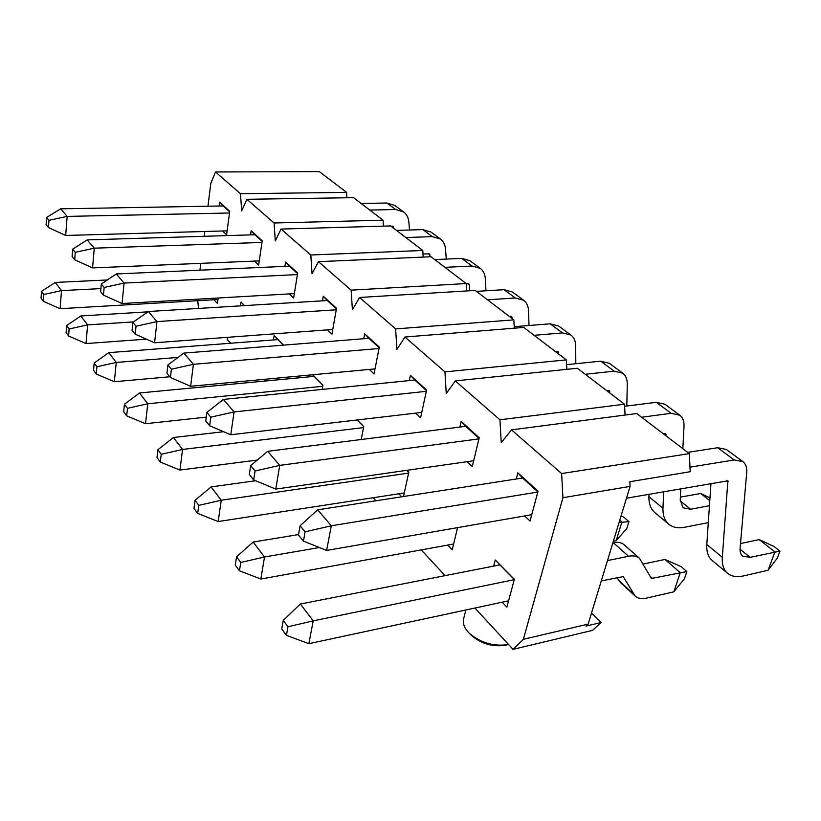 <?xml version="1.0" encoding="UTF-8"?>
<svg xmlns="http://www.w3.org/2000/svg" width="821" height="821" viewBox="0 0 821 821"><rect width="100%" height="100%" fill="white"/><g stroke="black" fill="none" stroke-linecap="round" stroke-linejoin="round"><path stroke-width="1.23" d="M531.741 514.705L326.614 550.439L303.442 541.121L305.114 531.834L331.304 525.789L317.686 509.841L522.618 478.017L517.846 472.834L538.063 491.194L530.038 521.027L524.64 515.937M326.614 550.439L331.304 525.789L537.837 492.036M689.979 467.17L734.19 459.945L742.872 461.618C745.817 463.957 747.1 467.642 746.71 472.691L740.09 548.171C739.813 551.774 740.665 554.421 742.656 556.115L750.148 557.356L779.95 551.137L777.405 557.962L768.107 570.277L774.901 551.938L759.251 539.602L774.09 546.54L779.95 551.137M317.686 509.841L300.106 525.748L298.464 535.005L303.442 541.121M305.114 531.834L300.106 525.748M687.711 452.381L717.687 447.732L726.359 449.467L742.872 461.618M740.491 543.553L759.251 539.602M768.107 570.277L743.446 575.921C736.806 577.389 731.511 576.516 727.539 573.294C723.588 569.856 721.844 564.53 722.326 557.305L727.878 480.808L626.474 498.193M727.539 573.294L712.176 560.466C708.195 557.007 706.409 551.681 706.809 544.497L710.965 483.477M473.676 460.745L275.784 489.09L253.689 479.926L255.085 470.997L279.725 465.374L267.708 451.304L465.723 426.325L461.176 421.399L479.207 437.767L472.28 466.544L467.128 461.679M275.784 489.09L279.725 465.374L478.941 438.876M709.98 497.885L700.724 493.483L709.796 500.636M267.708 451.304L250.672 465.63L249.297 474.528L253.689 479.926M255.085 470.997L250.672 465.63M641.612 417.242L671.168 413.312L679.809 415.2C682.815 417.571 684.211 421.214 684.016 426.14L682.856 448.687M624.637 406.292L656.277 402.3L664.907 404.23L679.809 415.2M680.814 488.731L680.24 499.886L683.082 507.778L690.574 509.246L709.447 505.726M680.383 497.116L700.724 493.483M708.297 522.638L684.601 527.267C678.064 528.498 672.779 527.462 668.725 524.167C664.682 520.668 662.763 515.372 662.968 508.291L663.655 491.717M668.725 524.167L654.778 512.52C650.714 508.999 648.754 503.725 648.908 496.674L648.99 494.273M665.975 435.818L665.687 433.519L663.091 433.611M421.748 412.419L230.773 434.75L209.653 425.771L210.823 417.171L234.088 411.926L223.404 399.417L414.759 380.031L410.408 375.32L426.602 390.016L420.588 417.776L415.652 413.127M230.773 434.75L234.088 411.926L426.325 391.319M223.404 399.417L206.902 412.409L205.753 420.968L209.653 425.771M210.823 417.171L206.902 412.409M585.24 374.284L614.2 371.174L622.78 373.227C625.818 375.608 627.306 379.199 627.265 384.002L626.834 406.015M566.603 364.647L600.705 361.189L609.264 363.272L622.78 373.227M609.787 392.992L609.428 390.745L606.873 390.765M375.023 368.886L190.616 386.281L170.409 377.496L171.394 369.224L193.417 364.298L183.863 353.102L368.834 338.314L364.678 333.808L379.292 347.078L374.048 373.883L369.327 369.419M190.616 386.281L193.417 364.298L379.015 348.515M183.863 353.102L167.895 364.955L166.92 373.206L170.409 377.496M171.394 369.224L167.895 364.955M534.112 335.317L562.477 332.905L570.954 335.081C574.002 337.472 575.572 341.002 575.665 345.672L575.808 363.713M514.223 326.686L550.183 323.813L558.639 326.019L570.954 335.081M558.721 354.067L558.301 351.86L555.796 351.84M332.762 329.478L154.584 342.778L135.208 334.198L136.04 326.224L156.955 321.596L148.355 311.518L327.261 300.527L323.269 296.227L336.528 308.255L331.941 334.157L327.394 329.878M154.584 342.778L156.955 321.596L336.251 309.784M148.355 311.518L132.889 322.396L132.068 330.34L135.208 334.198M136.04 326.224L132.889 322.396M487.541 299.819L515.29 297.992L523.665 300.27C526.702 302.651 528.324 306.12 528.529 310.677L529.001 325.506M476.457 291.373L504.043 289.68L512.386 291.978L523.665 300.27M512.088 318.527L511.637 316.372L509.174 316.301M294.349 293.62L122.062 303.524L103.456 295.15L104.164 287.463L124.074 283.081L116.295 273.968L289.423 266.158L285.595 262.022L297.674 272.983L293.641 298.033L289.279 293.918M122.062 303.524L124.074 283.081L297.418 274.583M116.295 273.968L101.311 283.994L100.624 291.66L103.456 295.15M104.164 287.463L101.311 283.994M444.941 267.348L472.075 266.025L480.326 268.375C483.353 270.735 485.016 274.132 485.303 278.576L485.96 290.788M434.771 259.6L461.751 258.389L469.971 260.75L480.326 268.375M469.653 290.767L469.284 284.702L468.863 283.85L466.205 283.758M259.282 260.883L92.557 267.913L74.68 259.754L75.275 252.324L94.271 248.178L87.2 239.896L254.849 234.744L251.164 230.773L262.217 240.81L258.666 265.039L254.469 261.078M92.557 267.913L94.271 248.178L261.981 242.452M87.2 239.896L72.679 249.174L72.094 256.583L74.68 259.754M75.275 252.324L72.679 249.174M405.82 237.536L432.339 236.633L440.467 239.034C443.473 241.374 445.167 244.709 445.526 249.04L446.255 259.087M396.461 230.403L422.836 229.593L430.922 232.015L440.467 239.034M430.112 256.778L429.527 253.935L423 253.966M227.13 230.845L65.68 235.473L48.47 227.52L48.973 220.336L67.137 216.395L60.672 208.832L223.138 205.938L219.587 202.11L229.736 211.325L226.606 234.796L222.563 230.978M65.68 235.473L67.137 216.395L229.521 212.998M60.672 208.832L46.602 217.462L46.109 224.615L48.47 227.52M48.973 220.336L46.602 217.462M369.778 210.063L395.691 209.519L403.686 211.962C406.672 214.281 408.376 217.555 408.807 221.773L409.546 230.003M361.137 203.475L386.907 203.013L394.86 205.466L403.686 211.962M393.762 228.341L393.218 226.329L390.899 226.155M508.579 600.818L308.85 643.685L286.426 635.362L287.976 626.762L313.201 620.85L300.373 604.02L499.886 564.889L495.268 559.953L514.357 579.318L506.875 607.14L502.165 602.193M308.85 643.685L313.201 620.85L514.264 579.677M607.478 560.589L628.568 556.269C633.207 555.376 636.87 556.084 639.549 558.403L651.422 578.466L686.859 571.57L684.457 578.692L673.836 591.838L680.26 572.689L664.989 559.44L681.132 566.634L686.859 571.57M300.373 604.02L283.266 620.348L281.736 628.917L286.426 635.362M287.976 626.762L283.266 620.348M612.918 542.732L613.308 542.65C617.926 541.798 621.579 542.537 624.268 544.867L639.549 558.403M643.254 564.017L664.989 559.44M673.836 591.838L646.455 598.109C641.653 599.156 637.866 598.468 635.105 596.025L623.231 576.609L601.29 580.929M635.105 596.025L620.194 582.263L616.961 577.563M453.623 544.015L260.852 579.041L239.445 570.79L240.748 562.488L264.516 556.987L253.145 542.055L298.536 534.574M260.852 579.041L264.516 556.987L319.369 547.525M619.055 522.556L628.927 521.622L626.792 528.539L616.202 540.629L621.887 522.033L619.773 520.196M628.927 521.622L623.744 517.158L621.076 515.947M253.145 542.055L236.571 556.802L235.288 565.084L239.445 570.79M240.748 562.488L236.571 556.802M616.202 540.629L613.39 541.183M404.301 492.949L218.16 521.551L197.676 513.402L198.774 505.377L221.26 500.225L211.11 486.904L255.659 480.747M218.16 521.551L221.26 500.225L408.591 473.122M211.11 486.904L195.049 500.307L193.972 508.302L197.676 513.402M198.774 505.377L195.049 500.307M257.301 460.058L179.932 470.064L160.311 462.049L161.234 454.29L182.56 449.456L173.447 437.501L223.63 431.713M179.932 470.064L182.56 449.456L363.539 427.597M173.447 437.501L157.889 449.744L156.975 457.471L160.311 462.049M161.234 454.29L157.889 449.744M206.266 417.13L145.512 423.708L126.67 415.837L127.46 408.335L147.749 403.778L139.519 392.972L314.104 376.377L322.879 385.275M145.512 423.708L147.749 403.778L322.694 386.291M139.519 392.972L124.443 404.23L123.673 411.701L126.67 415.837M127.46 408.335L124.443 404.23M169.814 376.767L114.345 381.734L96.242 374.017L96.909 366.761L116.254 362.451L108.783 352.65L277.857 339.586L283.337 345.148M114.345 381.734L116.254 362.451L178.065 357.412M108.783 352.65L94.169 363.036L93.522 370.271L96.242 374.017M96.909 366.761L94.169 363.036M146.405 339.155L86.01 343.558L68.584 336.005L69.138 328.985L87.621 324.89L80.817 315.962L147.903 311.836M86.01 343.558L87.621 324.89L133.607 321.894M80.817 315.962L66.645 325.588L66.101 332.587L68.584 336.005M69.138 328.985L66.645 325.588M217.976 299.521L60.118 308.696L43.328 301.297L43.8 294.493L61.493 290.603L55.264 282.434L107.335 279.961M60.118 308.696L61.493 290.603L100.891 288.602M55.264 282.434L41.522 291.393L41.05 298.177L43.328 301.297M43.8 294.493L41.522 291.393M230.66 343.229L227.376 339.668L227.212 337.359M630.066 486.412L629.83 481.742L690.204 471.726L689.342 453.623L561.626 473.553L562.929 497.711L630.066 486.412L588.144 624.093L585.968 626.095L601.198 622.492L591.5 613.051M601.198 622.492L592.536 630.364L513.043 649.37L474.928 608.043M198.559 308.439L197.738 300.702M588.144 624.093L523.357 639.333L562.929 497.711M445.044 575.644L421.286 549.885M207.949 206.204L210.812 183.35L215.513 171.969L240.481 193.725L241.682 210.905L246.864 199.287L274.081 222.994L275.292 240.922L281.049 229.069L310.81 255.003L312.052 273.732L318.445 261.663L351.142 290.152L352.404 309.763L359.547 297.479L395.63 328.913L396.902 349.489L404.927 337.021L444.951 371.892L446.244 393.536L455.296 380.903L499.938 419.798L501.241 442.642L511.514 429.886L561.626 473.553M199.914 270.191L200.776 263.346M204.172 236.304L204.778 231.491M265.491 380.995L263.982 379.353M375.987 500.789L373.175 497.731M523.357 639.333L513.043 649.37M219.084 206.009L219.587 202.11M284.918 266.363L285.595 262.022M363.754 338.714L364.678 333.808M459.852 427.074L461.176 421.399M240.512 305.864L241.046 302.046L244.555 305.607M312.719 374.766L322.91 385.09L322.14 389.411M309.435 376.818L309.743 375.043M406.908 470.31L408.786 472.219L403.532 496.51M401.705 496.787L398.842 493.78M516.245 479.012L517.846 472.834M493.667 566.11L495.268 559.953M457.574 527.626L452.227 549.803L447.732 545.082M357.268 419.952L363.754 426.53L361.209 439.512M273.444 339.925L274.122 335.594L283.522 345.138M218.181 298.002L217.452 303.462L213.922 299.757M409.31 380.575L410.408 375.32M322.479 300.825L323.269 296.227M250.59 234.878L251.164 230.773M346.924 197.769L346.575 192.381L319.359 171.63L215.513 171.969M465.846 609.993L463.691 618.541C462.469 623.211 464.255 628.044 469.058 633.032C480.223 642.74 493.216 646.609 508.014 644.639L508.568 644.516M383.438 226.144L383.068 220.192L353.523 197.676L246.864 199.287M346.575 192.381L240.481 193.725M423.184 257.086L422.784 250.467L390.611 225.939L281.049 229.069M383.068 220.192L274.081 222.994M466.626 290.952L466.195 283.553L431.025 256.747L318.445 261.663M422.784 250.467L310.81 255.003M514.305 328.195L513.833 319.862L475.226 290.429L359.547 297.479M466.195 283.553L351.142 290.152M566.859 369.337L566.346 359.885L523.767 327.425L404.927 337.021M513.833 319.862L395.63 328.913M625.079 415.046L624.524 404.23L577.327 368.249L455.296 380.903M566.346 359.885L444.951 371.892M689.342 453.623L636.727 413.527L511.514 429.886M624.524 404.23L499.938 419.798M229.664 211.869L223.138 205.938M262.135 241.374L254.849 234.744M297.582 273.567L289.423 266.158M336.415 308.86L327.261 300.527M379.169 347.704L368.834 338.314M426.458 390.663L414.759 380.031M479.054 438.445L465.723 426.325M363.713 426.704L357.084 419.983M408.745 472.414L406.703 470.341M537.878 491.892L522.618 478.017M514.305 579.523L499.886 564.889M312.606 374.776L314.104 376.377M274.122 335.594L277.857 339.586M241.046 302.046L244.401 305.617M469.058 633.032L471.244 635.218C480.973 643.674 492.282 647.04 505.161 645.316L506.608 644.978M734.19 459.945L717.687 447.732M750.148 557.356L740.029 549.187M722.326 557.305L706.809 544.497M728.196 481.732L726.852 480.706M671.168 413.312L656.277 402.3M690.574 509.246L680.229 500.882M662.968 508.291L648.908 496.674M666.036 434.432L664.661 433.385M614.2 371.174L600.705 361.189M609.808 391.638L608.423 390.591M562.477 332.905L550.183 323.813M558.701 352.753L557.305 351.696M515.29 297.992L504.043 289.68M512.037 317.245L510.652 316.188M472.075 266.025L461.751 258.389M469.284 284.702L467.898 283.656M432.339 236.633L422.836 229.593M429.947 254.777L428.572 253.73M395.691 209.519L386.907 203.013M393.639 227.15L392.284 226.114M628.568 556.269L613.308 542.65M652.767 578.713L650.222 576.445M633.453 593.963L618.521 580.201M505.161 645.316L508.014 644.639"/></g></svg>
